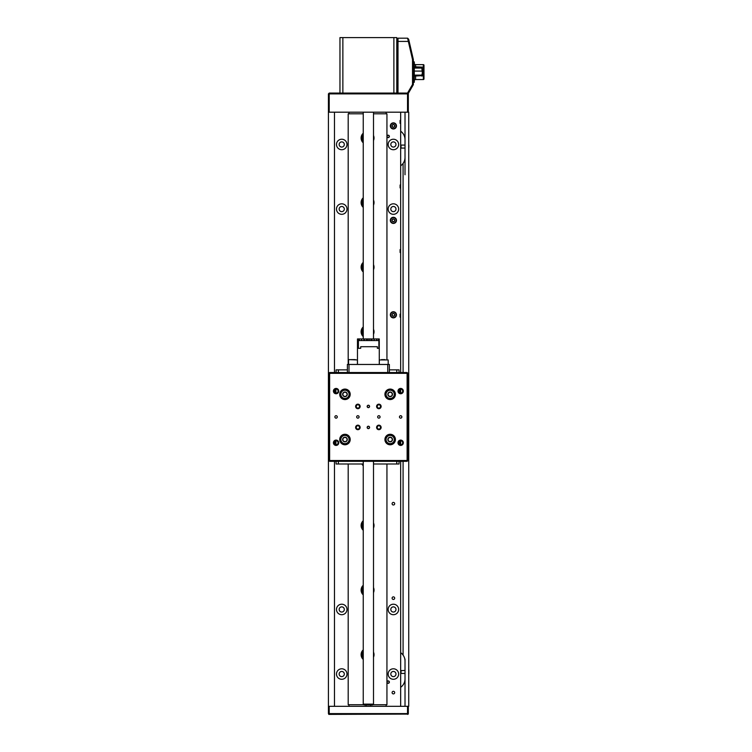 <?xml version="1.0" encoding="UTF-8"?>
<svg xmlns="http://www.w3.org/2000/svg" width="752" height="752" viewBox="0 0 752 752"><rect width="100%" height="100%" fill="white"/><g stroke="black" fill="none" stroke-linecap="round" stroke-linejoin="round"><path stroke-width="1.13" d="M387.101 136.3A1.053 1.053 0 0 0 388.041 137.447A1.053 1.053 0 0 0 389.188 136.516A1.053 1.053 0 0 0 388.258 135.36A1.053 1.053 0 0 0 387.101 136.3M389.357 136.535A1.213 1.213 0 0 1 388.023 137.616A1.213 1.213 0 0 1 386.942 136.281A1.213 1.213 0 0 1 388.276 135.2A1.213 1.213 0 0 1 389.357 136.535M387.59 681.218A1.053 1.053 0 0 0 387.261 682.666A1.053 1.053 0 0 0 388.709 682.995A1.053 1.053 0 0 0 389.038 681.556A1.053 1.053 0 0 0 387.59 681.218M388.793 683.136A1.213 1.213 0 0 1 387.12 682.75A1.213 1.213 0 0 1 387.506 681.086A1.213 1.213 0 0 1 389.179 681.462A1.213 1.213 0 0 1 388.793 683.136M400.703 146.48L401.023 145.08L401.023 148.078L405.018 148.078L401.023 148.078L400.703 146.48M408.825 145.098L408.825 145.954M408.825 146.396L408.825 147.43M408.825 669.844L408.825 674.036M400.703 672.955L401.023 670.446L401.023 673.435L405.018 673.435M401.023 670.643L405.018 670.446M408.825 671.198L408.825 670.455M407.847 714.08L328.765 714.4M340.562 440.108A4.437 4.437 0 0 1 344.378 435.126A4.437 4.437 0 0 1 349.36 438.952A4.437 4.437 0 0 1 345.544 443.934A4.437 4.437 0 0 1 340.562 440.108A4.437 4.437 0 0 0 345.544 443.934A4.437 4.437 0 0 0 349.36 438.952M346.813 438.115A2.331 2.331 0 0 0 342.809 438.642A2.331 2.331 0 0 0 345.262 441.838A2.331 2.331 0 0 0 346.813 438.115L344.66 437.222L342.809 438.642L343.109 440.954L345.262 441.838L347.114 440.418L346.813 438.115M394.546 440.287A4.437 4.437 0 0 1 389.414 443.906A4.437 4.437 0 0 1 385.795 438.773A4.437 4.437 0 0 1 390.918 435.154A4.437 4.437 0 0 1 394.546 440.287A4.437 4.437 0 0 0 390.918 435.154A4.437 4.437 0 0 0 385.795 438.773M387.985 440.334A2.331 2.331 0 0 0 391.961 441.02A2.331 2.331 0 0 0 390.561 437.232A2.331 2.331 0 0 0 387.985 440.334L389.771 441.828L391.961 441.02L392.356 438.726L390.561 437.232L388.38 438.04L387.985 440.334M344.961 389.884A4.437 4.437 0 0 1 349.398 394.321A4.437 4.437 0 0 1 344.961 398.767A4.437 4.437 0 0 1 340.524 394.33A4.437 4.437 0 0 1 344.961 389.884A4.437 4.437 0 0 0 340.524 394.33A4.437 4.437 0 0 0 344.961 398.767M346.127 396.342A2.331 2.331 0 0 0 346.127 392.309A2.331 2.331 0 0 0 342.63 394.321A2.331 2.331 0 0 0 346.127 396.342L347.292 394.321L346.127 392.309L343.796 392.309L342.63 394.321L343.796 396.342L346.127 396.342M393.193 391.078A4.437 4.437 0 0 1 393.418 397.347A4.437 4.437 0 0 1 387.139 397.573A4.437 4.437 0 0 1 386.913 391.303A4.437 4.437 0 0 1 393.193 391.078A4.437 4.437 0 0 0 386.913 391.303A4.437 4.437 0 0 0 387.139 397.573M389.649 396.595A2.331 2.331 0 0 0 392.394 393.644A2.331 2.331 0 0 0 388.464 392.741A2.331 2.331 0 0 0 389.649 396.595L391.877 395.909L392.394 393.644L390.692 392.055L388.464 392.741L387.938 395.007L389.649 396.595M350.667 359.616L355.32 359.616M353.036 359.616L350.996 359.616M381.424 359.616L384.977 359.616M415.593 79.552A1.288 1.288 0 0 0 414.305 80.84A1.288 1.288 0 0 1 415.593 79.552L423.348 79.552L415.593 79.552L415.593 76.112M414.305 61.918L413.337 61.918L414.305 61.918L414.305 65.142L413.337 65.142L413.337 79.026L414.305 79.026L414.305 82.259L413.337 82.259L414.305 82.259M414.305 65.142L414.305 79.026M423.348 79.552A0.649 0.649 0 0 0 423.987 78.904L423.987 75.971L423.987 78.904A0.649 0.649 0 0 1 423.348 79.552L423.348 64.625L415.593 64.625L415.593 68.056M423.348 64.625A0.649 0.649 0 0 1 423.987 65.264L423.987 75.971L422.257 75.83L421.816 75.115L414.305 75.115M414.305 63.328A1.288 1.288 0 0 0 415.593 64.625M421.816 75.115L422.38 73.104L421.816 68.056L414.305 68.056M421.816 71.092L414.305 71.092M421.816 76.112L422.38 75.614L414.305 76.112M421.816 68.056L422.38 68.554M422.267 68.347L422.38 75.614M367.361 426.751A1.213 1.213 0 0 0 367.361 428.095L368.367 428.631L369.382 428.095L369.382 426.751L368.367 426.215A1.213 1.213 0 0 0 367.164 427.418A1.213 1.213 0 0 0 368.367 428.631A1.213 1.213 0 0 0 369.58 427.418A1.213 1.213 0 0 0 368.367 426.215L367.361 426.751L367.361 428.095M367.361 405.77A1.213 1.213 0 0 0 367.361 407.105L368.367 407.64L369.382 407.105L369.382 405.77L368.367 405.225A1.213 1.213 0 0 0 367.164 406.437A1.213 1.213 0 0 0 368.367 407.64A1.213 1.213 0 0 0 369.58 406.437A1.213 1.213 0 0 0 368.367 405.225L367.361 405.77L367.361 407.105M378.867 415.715A1.213 1.213 0 0 0 377.654 416.928A1.213 1.213 0 0 0 378.867 418.14A1.213 1.213 0 0 0 380.08 416.928A1.213 1.213 0 0 0 378.867 415.715M357.877 415.715A1.213 1.213 0 0 0 356.664 416.928A1.213 1.213 0 0 0 357.877 418.14A1.213 1.213 0 0 0 359.089 416.928A1.213 1.213 0 0 0 357.877 415.715M378.867 425.162A2.256 2.256 0 0 0 376.602 427.418A2.256 2.256 0 0 0 378.867 429.683A2.256 2.256 0 0 0 381.123 427.418A2.256 2.256 0 0 0 378.867 425.162M378.867 425.764A1.654 1.654 0 0 0 377.213 427.418A1.654 1.654 0 0 0 378.867 429.072A1.654 1.654 0 0 0 380.521 427.418A1.654 1.654 0 0 0 378.867 425.764M357.877 425.162A2.256 2.256 0 0 0 355.621 427.418A2.256 2.256 0 0 0 357.877 429.683A2.256 2.256 0 0 0 360.133 427.418A2.256 2.256 0 0 0 357.877 425.162M357.877 425.764A1.654 1.654 0 0 0 356.222 427.418A1.654 1.654 0 0 0 357.877 429.072A1.654 1.654 0 0 0 359.531 427.418A1.654 1.654 0 0 0 357.877 425.764M357.877 404.172A2.256 2.256 0 0 0 355.621 406.437A2.256 2.256 0 0 0 357.877 408.693A2.256 2.256 0 0 0 360.133 406.437A2.256 2.256 0 0 0 357.877 404.172M357.877 404.783A1.654 1.654 0 0 0 356.222 406.437A1.654 1.654 0 0 0 357.877 408.092A1.654 1.654 0 0 0 359.531 406.437A1.654 1.654 0 0 0 357.877 404.783M378.867 404.172A2.256 2.256 0 0 0 376.602 406.437A2.256 2.256 0 0 0 378.867 408.693A2.256 2.256 0 0 0 381.123 406.437A2.256 2.256 0 0 0 378.867 404.172M378.867 404.783A1.654 1.654 0 0 0 377.213 406.437A1.654 1.654 0 0 0 378.867 408.092A1.654 1.654 0 0 0 380.521 406.437A1.654 1.654 0 0 0 378.867 404.783M336.078 415.715A1.213 1.213 0 0 0 334.875 416.928A1.213 1.213 0 0 0 336.078 418.14A1.213 1.213 0 0 0 337.291 416.928A1.213 1.213 0 0 0 336.078 415.715M400.666 415.715A1.213 1.213 0 0 0 399.453 416.928A1.213 1.213 0 0 0 400.666 418.14A1.213 1.213 0 0 0 401.869 416.928A1.213 1.213 0 0 0 400.666 415.715M400.666 440.099A2.66 2.66 0 0 0 397.996 442.759A2.66 2.66 0 0 0 400.666 445.419A2.66 2.66 0 0 0 403.326 442.759A2.66 2.66 0 0 0 400.666 440.099M400.666 440.738A2.021 2.021 0 0 0 398.645 442.759A2.021 2.021 0 0 0 400.666 444.78A2.021 2.021 0 0 0 402.677 442.759A2.021 2.021 0 0 0 400.666 440.738L400.666 444.78M336.078 440.099A2.66 2.66 0 0 0 333.418 442.759A2.66 2.66 0 0 0 336.078 445.419A2.66 2.66 0 0 0 338.748 442.759A2.66 2.66 0 0 0 336.078 440.099M336.078 440.738A2.021 2.021 0 0 0 334.067 442.759A2.021 2.021 0 0 0 336.078 444.78A2.021 2.021 0 0 0 338.099 442.759A2.021 2.021 0 0 0 336.078 440.738M336.078 388.436A2.66 2.66 0 0 0 333.418 391.096A2.66 2.66 0 0 0 336.078 393.757A2.66 2.66 0 0 0 338.748 391.096A2.66 2.66 0 0 0 336.078 388.436M336.078 389.075A2.021 2.021 0 0 0 334.067 391.096A2.021 2.021 0 0 0 336.078 393.117A2.021 2.021 0 0 0 338.099 391.096A2.021 2.021 0 0 0 336.078 389.075M400.666 388.436A2.66 2.66 0 0 0 397.996 391.096A2.66 2.66 0 0 0 400.666 393.757A2.66 2.66 0 0 0 403.326 391.096A2.66 2.66 0 0 0 400.666 388.436M400.666 389.075A2.021 2.021 0 0 0 398.645 391.096A2.021 2.021 0 0 0 400.666 393.117A2.021 2.021 0 0 0 402.677 391.096A2.021 2.021 0 0 0 400.666 389.075L400.666 393.117M390.166 389.075A5.245 5.245 0 0 0 384.921 394.321A5.245 5.245 0 0 0 390.166 399.575A5.245 5.245 0 0 0 395.411 394.321A5.245 5.245 0 0 0 390.166 389.075M390.166 434.28A5.245 5.245 0 0 0 384.921 439.535A5.245 5.245 0 0 0 390.166 444.78A5.245 5.245 0 0 0 395.411 439.535A5.245 5.245 0 0 0 390.166 434.28M344.961 434.28A5.245 5.245 0 0 0 339.716 439.535A5.245 5.245 0 0 0 344.961 444.78A5.245 5.245 0 0 0 350.206 439.535A5.245 5.245 0 0 0 344.961 434.28M344.961 389.075A5.245 5.245 0 0 0 339.716 394.321A5.245 5.245 0 0 0 344.961 399.575A5.245 5.245 0 0 0 350.206 394.321A5.245 5.245 0 0 0 344.961 389.075M407.922 373.34L407.922 460.515L407.123 461.324L329.62 461.324L328.812 460.515L328.812 373.34L329.62 373.34L329.62 460.515L407.123 460.515L407.123 373.34L329.62 373.34L329.62 372.531L348.994 372.531L347.386 372.531L347.386 364.457L348.994 364.457L348.994 372.531L407.123 372.531L407.922 373.34L407.123 373.34L407.123 372.531M369.382 407.105A1.213 1.213 0 0 0 369.382 405.77M369.382 428.095A1.213 1.213 0 0 0 369.382 426.751M328.812 460.515L329.62 460.515L329.62 461.324M407.922 460.515L407.123 460.515L407.123 461.324M329.62 372.531L328.812 373.34M408.327 706.325L408.327 713.592L407.528 713.592L407.528 706.325L408.731 706.325L408.731 112.189L328.408 112.189M329.216 706.325L329.216 713.592L328.417 713.592L328.417 706.325L407.528 706.325M328.897 714.08L328.417 713.592L329.216 714.4L329.216 713.592L407.528 713.592L407.528 714.4L408.327 713.592L408.28 714.08M408.496 93.079L397.188 93.079L397.188 38.991L397.996 38.183L407.612 38.183L408.656 39.226L413.337 59.493L413.337 84.685L408.496 93.079M407.528 112.189L407.528 93.079L412.528 84.468L412.528 59.587L408.336 41.407L397.996 41.407L397.996 93.079M397.996 38.183L397.996 41.407L397.188 41.745M409.285 41.962L408.336 41.398L407.593 38.183M412.528 84.468L413.337 84.685M412.528 59.587L413.337 59.493M328.417 706.325L328.417 93.878L329.216 93.079L342.865 93.079L339.96 93.079L339.96 37.6L342.865 37.6L342.865 93.079L397.188 93.079M328.417 93.878L408.327 93.878L408.327 112.189M329.216 93.079L329.216 112.189M407.528 93.079L408.327 93.878M373.5 334.311A6.458 6.458 0 0 0 373.5 329.216M363.244 326.96A6.458 6.458 0 0 0 363.244 336.567M373.5 528.054A6.458 6.458 0 0 0 373.5 522.95M363.244 520.704A6.458 6.458 0 0 0 363.244 530.301M373.5 592.632A6.458 6.458 0 0 0 373.5 587.538M363.244 585.282A6.458 6.458 0 0 0 363.244 594.888M373.5 657.21A6.458 6.458 0 0 0 373.5 652.116M363.244 649.86A6.458 6.458 0 0 0 363.244 659.466M363.244 142.824A6.458 6.458 0 0 1 363.244 133.217M373.5 135.473A6.458 6.458 0 0 1 373.5 140.568M363.244 271.98A6.458 6.458 0 0 1 363.244 262.382M373.5 264.629A6.458 6.458 0 0 1 373.5 269.733M363.244 207.402A6.458 6.458 0 0 1 363.244 197.804M373.5 200.051A6.458 6.458 0 0 1 373.5 205.155M361.881 463.993A6.458 6.458 0 0 0 363.244 465.723M386.942 463.993L386.942 704.709L372.926 704.709M363.818 704.709L348.195 704.709L348.195 463.993M386.942 359.616L386.942 113.806L373.5 113.806M363.244 113.806L348.195 113.806L348.195 364.457M393.879 37.6L396.783 37.6L396.783 93.079L393.879 93.079L393.879 37.6L342.865 37.6M373.5 704.145L372.691 704.953L364.053 704.953L363.244 704.145L373.5 704.145L373.5 461.324M400.666 123.319L400.092 123.319L400.092 120.433L400.666 120.433M400.666 187.906L400.092 187.906L400.092 185.011L400.666 185.011M400.666 252.484L400.092 252.484L400.092 249.589L400.666 249.589M400.666 317.062L400.092 317.062L400.092 314.176L400.666 314.176M400.092 444.695L400.092 443.332L400.666 443.332M393.399 502.411A1.288 1.288 0 0 0 392.102 503.708A1.288 1.288 0 0 0 393.399 504.996A1.288 1.288 0 0 0 394.687 503.708A1.288 1.288 0 0 0 393.399 502.411M393.399 596.862A1.288 1.288 0 0 0 392.102 598.16A1.288 1.288 0 0 0 393.399 599.447A1.288 1.288 0 0 0 394.687 598.16A1.288 1.288 0 0 0 393.399 596.862M393.399 691.314A1.288 1.288 0 0 0 392.102 692.601A1.288 1.288 0 0 0 393.399 693.899A1.288 1.288 0 0 0 394.687 692.601A1.288 1.288 0 0 0 393.399 691.314M341.728 604.213A5.245 5.245 0 0 0 336.482 609.458A5.245 5.245 0 0 0 341.728 614.704A5.245 5.245 0 0 0 346.982 609.458A5.245 5.245 0 0 0 341.728 604.213M341.728 606.873A2.585 2.585 0 0 0 339.152 609.458A2.585 2.585 0 0 0 341.728 612.043A2.585 2.585 0 0 0 344.313 609.458A2.585 2.585 0 0 0 341.728 606.873M341.728 668.791A5.245 5.245 0 0 0 336.482 674.036A5.245 5.245 0 0 0 341.728 679.282A5.245 5.245 0 0 0 346.982 674.036A5.245 5.245 0 0 0 341.728 668.791M341.728 671.451A2.585 2.585 0 0 0 339.152 674.036A2.585 2.585 0 0 0 341.728 676.621A2.585 2.585 0 0 0 344.313 674.036A2.585 2.585 0 0 0 341.728 671.451M393.399 668.791A5.245 5.245 0 0 0 388.145 674.036A5.245 5.245 0 0 0 393.399 679.282A5.245 5.245 0 0 0 398.645 674.036A5.245 5.245 0 0 0 393.399 668.791M393.399 671.451A2.585 2.585 0 0 0 390.814 674.036A2.585 2.585 0 0 0 393.399 676.621A2.585 2.585 0 0 0 395.975 674.036A2.585 2.585 0 0 0 393.399 671.451M393.399 604.213A5.245 5.245 0 0 0 388.145 609.458A5.245 5.245 0 0 0 393.399 614.704A5.245 5.245 0 0 0 398.645 609.458A5.245 5.245 0 0 0 393.399 604.213M393.399 606.873A2.585 2.585 0 0 0 390.814 609.458A2.585 2.585 0 0 0 393.399 612.043A2.585 2.585 0 0 0 395.975 609.458A2.585 2.585 0 0 0 393.399 606.873M341.728 139.233A5.245 5.245 0 0 0 336.482 144.478A5.245 5.245 0 0 0 341.728 149.723A5.245 5.245 0 0 0 346.982 144.478A5.245 5.245 0 0 0 341.728 139.233M341.728 141.893A2.585 2.585 0 0 0 339.152 144.478A2.585 2.585 0 0 0 341.728 147.063A2.585 2.585 0 0 0 344.313 144.478A2.585 2.585 0 0 0 341.728 141.893M341.728 203.811A5.245 5.245 0 0 0 336.482 209.056A5.245 5.245 0 0 0 341.728 214.311A5.245 5.245 0 0 0 346.982 209.056A5.245 5.245 0 0 0 341.728 203.811M341.728 206.48A2.585 2.585 0 0 0 339.152 209.056A2.585 2.585 0 0 0 341.728 211.641A2.585 2.585 0 0 0 344.313 209.056A2.585 2.585 0 0 0 341.728 206.48M393.399 203.811A5.245 5.245 0 0 0 388.145 209.056A5.245 5.245 0 0 0 393.399 214.311A5.245 5.245 0 0 0 398.645 209.056A5.245 5.245 0 0 0 393.399 203.811M393.399 206.48A2.585 2.585 0 0 0 390.814 209.056A2.585 2.585 0 0 0 393.399 211.641A2.585 2.585 0 0 0 395.975 209.056A2.585 2.585 0 0 0 393.399 206.48M393.399 139.233A5.245 5.245 0 0 0 388.145 144.478A5.245 5.245 0 0 0 393.399 149.723A5.245 5.245 0 0 0 398.645 144.478A5.245 5.245 0 0 0 393.399 139.233M393.399 141.893A2.585 2.585 0 0 0 390.814 144.478A2.585 2.585 0 0 0 393.399 147.063A2.585 2.585 0 0 0 395.975 144.478A2.585 2.585 0 0 0 393.399 141.893M405.018 139.637A10.331 10.331 0 0 0 400.666 131.205L400.666 112.189M405.018 174.755L405.018 112.189M405.018 706.325L405.018 659.1M403.081 372.531L403.081 163.419A10.331 10.331 0 0 0 405.018 157.394M405.018 661.121A10.331 10.331 0 0 0 403.081 655.095L403.081 461.324M400.666 706.325L400.666 687.309A10.331 10.331 0 0 0 405.018 678.877M400.666 461.324L400.666 687.309M400.666 131.205L400.666 372.531M348.994 706.325L348.994 704.709M348.994 113.806L348.994 112.189M386.133 112.189L386.133 113.806M386.133 704.709L386.133 706.325M334.471 706.325L334.471 461.324M334.471 443.971L334.471 441.546M334.471 392.309L334.471 389.884M334.471 372.531L334.471 112.189M400.666 165.825A10.331 10.331 0 0 0 403.081 163.419M403.081 655.095A10.331 10.331 0 0 0 400.666 652.689M400.092 123.319L400.092 120.433M399.857 443.821L400.092 443.332M400.092 317.062L400.092 314.176M400.092 252.484L400.092 249.589M400.092 187.906L400.092 185.011M408.731 416.119A0.808 0.808 0 0 0 407.922 416.928A0.808 0.808 0 0 0 408.731 417.736M363.244 529.145A5.649 5.649 0 0 1 363.244 521.86M363.244 593.723A5.649 5.649 0 0 1 363.244 586.438M363.244 658.31A5.649 5.649 0 0 1 363.244 651.016M363.244 464.567A5.649 5.649 0 0 1 362.821 463.993M363.244 270.823A5.649 5.649 0 0 1 363.244 263.538M363.244 335.411A5.649 5.649 0 0 1 363.244 328.116M363.244 206.245A5.649 5.649 0 0 1 363.244 198.96M363.244 141.667A5.649 5.649 0 0 1 363.244 134.382M393.136 122.858A3.064 3.064 0 0 1 396.454 125.65A3.064 3.064 0 0 1 393.663 128.968A3.064 3.064 0 0 1 390.344 126.176A3.064 3.064 0 0 1 393.136 122.858A3.064 3.064 0 0 0 390.344 126.176A3.064 3.064 0 0 0 393.663 128.968M394.198 127.06A1.401 1.401 0 0 0 393.992 124.644A1.401 1.401 0 0 0 391.999 126.035A1.401 1.401 0 0 0 394.198 127.06L394.791 125.791L393.992 124.644L392.591 124.766L391.999 126.035L392.807 127.182L394.198 127.06M390.326 220.28A3.064 3.064 0 0 1 393.475 217.3A3.064 3.064 0 0 1 396.464 220.439A3.064 3.064 0 0 1 393.315 223.429A3.064 3.064 0 0 1 390.326 220.28A3.064 3.064 0 0 0 393.315 223.429A3.064 3.064 0 0 0 396.464 220.439M394.621 219.697A1.401 1.401 0 0 0 392.206 219.631A1.401 1.401 0 0 0 393.362 221.755A1.401 1.401 0 0 0 394.621 219.697L393.428 218.964L392.206 219.631L392.168 221.032L393.362 221.755L394.593 221.088L394.621 219.697M395.627 312.71A3.064 3.064 0 0 1 395.505 317.043A3.064 3.064 0 0 1 391.162 316.912A3.064 3.064 0 0 1 391.294 312.578A3.064 3.064 0 0 1 395.627 312.71A3.064 3.064 0 0 0 391.294 312.578A3.064 3.064 0 0 0 391.162 316.912M392.995 316.15A1.401 1.401 0 0 0 394.753 314.486A1.401 1.401 0 0 0 392.441 313.791A1.401 1.401 0 0 0 392.995 316.15L394.358 315.831L394.753 314.486L393.794 313.471L392.441 313.791L392.036 315.135L392.995 316.15M388.192 364.457L388.192 359.935L379.309 359.935L379.309 364.457L357.52 364.457M357.473 364.457L357.473 338.945L358.159 338.945L358.159 348.308L360.725 348.308L360.725 346.7L377.354 346.7L377.354 348.308L379.121 348.308L379.271 338.945L379.271 364.457M358.403 348.308L358.403 340.562L359.371 340.562L359.371 338.945L359.381 340.562L358.403 340.562M378.876 340.562L378.294 340.562L378.876 340.562L378.876 348.308M361.571 340.562L359.381 340.562L361.571 340.562L361.571 338.945L361.599 340.562L364.447 340.562L364.447 338.945L364.476 340.562L367.7 340.562L367.7 338.945L367.728 340.562L371.018 340.562L371.018 338.945L371.046 340.562L374.082 340.562L374.082 338.945L374.111 340.562L376.583 340.562L376.583 338.945L378.284 338.945L378.294 340.562L378.284 338.945L379.121 338.945M376.602 340.562L378.284 340.562L376.602 340.562L376.602 338.945M361.571 338.945L358.159 338.945M363.865 340.562L363.865 338.945L361.599 338.945M363.865 338.945L364.447 338.945M366.44 340.562L366.44 338.945L364.476 338.945M366.44 338.945L367.7 338.945M369.213 340.562L369.213 338.945L367.728 338.945M369.213 338.945L371.018 338.945M371.911 340.562L371.911 338.945L371.046 338.945M371.911 338.945L374.082 338.945M374.252 340.562L374.111 338.945M374.252 338.945L376.583 338.945M399.049 372.531L399.049 369.862L389.357 369.862M396.774 372.531L396.774 369.862M396.774 461.324L396.774 463.993L373.5 463.993M347.386 369.862L336.078 369.862L336.078 372.531M338.362 372.531L338.362 369.862M363.244 463.993L338.362 463.993L338.362 461.324M396.774 463.993L399.049 463.993L399.049 461.324M338.362 463.993L336.078 463.993L336.078 461.324M399.857 389.245L399.857 392.948M399.857 440.907L399.857 444.611M399.209 444.159L399.209 441.358M399.209 392.497L399.209 389.696M335.918 389.085L335.918 393.108M335.918 440.747L335.918 444.77M335.27 444.611L335.27 440.907M335.27 392.948L335.27 389.245M387.75 364.457L389.357 364.457L389.357 372.531L387.75 372.531L387.75 364.457L348.994 364.457M349.041 438.989A4.117 4.117 0 0 0 344.425 435.446A4.117 4.117 0 0 0 340.882 440.07A4.117 4.117 0 0 0 345.497 443.614A4.117 4.117 0 0 0 349.041 438.989M386.114 438.83A4.117 4.117 0 0 0 389.47 443.586A4.117 4.117 0 0 0 394.227 440.23A4.117 4.117 0 0 0 390.871 435.474A4.117 4.117 0 0 0 386.114 438.83M344.961 398.438A4.117 4.117 0 0 0 349.078 394.321A4.117 4.117 0 0 0 344.961 390.203A4.117 4.117 0 0 0 340.844 394.33A4.117 4.117 0 0 0 344.961 398.438M387.365 397.338A4.117 4.117 0 0 0 393.183 397.131A4.117 4.117 0 0 0 392.967 391.313A4.117 4.117 0 0 0 387.158 391.519A4.117 4.117 0 0 0 387.365 397.338M357.435 364.457L357.435 359.935L348.881 359.616M423.987 67.191L414.305 66.787M363.244 522.386A5.33 5.33 0 0 0 363.244 528.618M363.244 586.964A5.33 5.33 0 0 0 363.244 593.206M363.244 651.542A5.33 5.33 0 0 0 363.244 657.784M363.244 264.065A5.33 5.33 0 0 0 363.244 270.306M363.244 328.643A5.33 5.33 0 0 0 363.244 334.884M363.244 199.487A5.33 5.33 0 0 0 363.244 205.719M363.244 134.899A5.33 5.33 0 0 0 363.244 141.141M393.634 128.648A2.745 2.745 0 0 0 396.135 125.678A2.745 2.745 0 0 0 393.164 123.178A2.745 2.745 0 0 0 390.664 126.148A2.745 2.745 0 0 0 393.634 128.648M396.144 220.43A2.745 2.745 0 0 0 393.465 217.619A2.745 2.745 0 0 0 390.655 220.289A2.745 2.745 0 0 0 393.324 223.109A2.745 2.745 0 0 0 396.144 220.43M391.397 316.695A2.745 2.745 0 0 0 395.279 316.808A2.745 2.745 0 0 0 395.392 312.926A2.745 2.745 0 0 0 391.51 312.813A2.745 2.745 0 0 0 391.397 316.695M401.023 145.08L405.018 145.08L401.023 145.08M348.552 359.935L348.552 364.457M370.755 704.953L370.755 706.325M373.5 338.945L373.5 112.189M363.244 704.145L363.244 461.324M363.244 338.945L363.244 112.189M365.989 704.953L365.989 706.325"/></g></svg>

